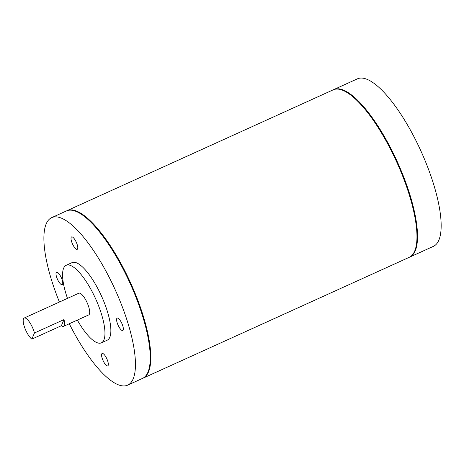 <?xml version="1.0" encoding="UTF-8"?>
<svg xmlns="http://www.w3.org/2000/svg" width="464" height="464" viewBox="0 0 464 464"><rect width="100%" height="100%" fill="white"/><g stroke="black" fill="none" stroke-linecap="round" stroke-linejoin="round"><path stroke-width="0.7" d="M73.341 245.618A6.815 2.076 65.6 0 1 71.589 236.913A6.815 2.076 65.6 0 1 76.299 242.26A6.815 2.076 65.6 0 1 77.221 249.319A6.815 2.076 65.6 0 1 73.341 245.618M58.319 280.975A6.815 2.076 65.6 0 1 56.562 272.269A6.815 2.076 65.6 0 1 61.271 277.617A6.815 2.076 65.6 0 1 62.193 284.676A6.815 2.076 65.6 0 1 58.319 280.975M103.884 362.169A6.815 2.076 65.6 0 1 102.132 353.469A6.815 2.076 65.6 0 1 106.836 358.811A6.815 2.076 65.6 0 1 107.764 365.876A6.815 2.076 65.6 0 1 103.884 362.169M118.906 326.818A6.815 2.076 65.6 0 1 117.154 318.113A6.815 2.076 65.6 0 1 121.864 323.454A6.815 2.076 65.6 0 1 122.786 330.519A6.815 2.076 65.6 0 1 118.906 326.818M61.387 325.716A11.919 3.637 -114.4 0 0 63.591 326.331A11.919 3.637 -114.4 0 0 63.991 319.592L61.387 325.716L31.848 339.126L34.452 333.001A11.919 3.637 -114.4 0 0 30.984 324.51A11.919 3.637 -114.4 0 0 24.198 318.031A11.919 3.637 -114.4 0 0 24.691 327.642A11.919 3.637 -114.4 0 0 31.848 339.126M63.991 319.592L34.452 333.001M63.591 326.331L88.694 314.934A11.919 3.637 -114.4 0 0 85.625 299.703A11.919 3.637 -114.4 0 0 78.839 293.219L24.198 318.031M77.343 320.085A42.578 12.986 -114.4 0 0 101.367 342.844A42.578 12.986 -114.4 0 0 90.41 288.451A42.578 12.986 -114.4 0 0 66.166 265.309A42.578 12.986 -114.4 0 0 67.489 298.375M101.367 342.844L107.277 340.164A42.578 12.986 -114.4 0 0 96.315 285.772A42.578 12.986 -114.4 0 0 72.077 262.624L66.166 265.309M69.275 323.75A91.965 28.049 -114.4 0 0 127.693 385.137A91.965 28.049 -114.4 0 0 104.017 267.641A91.965 28.049 -114.4 0 0 51.661 217.651A91.965 28.049 -114.4 0 0 59.421 302.035M127.693 385.137L142.46 378.433A91.965 28.049 -114.4 0 0 150.243 357.935A91.965 28.049 -114.4 0 0 118.784 260.936A91.965 28.049 -114.4 0 0 86.983 218.579A91.965 28.049 -114.4 0 0 66.427 210.946L51.661 217.651M150.243 357.935L150.249 357.396A91.379 27.869 -114.4 0 0 118.993 261.023A91.379 27.869 -114.4 0 0 87.389 218.938L86.983 218.579M142.755 378.293A91.965 28.049 -114.4 0 0 143.051 378.166A91.965 28.049 -114.4 0 0 119.376 260.669A91.965 28.049 -114.4 0 0 67.019 210.679A91.965 28.049 -114.4 0 0 66.723 210.818M143.051 378.166L409.184 257.34A91.965 28.049 -114.4 0 0 416.968 236.843A91.965 28.049 -114.4 0 0 385.509 139.85A91.965 28.049 -114.4 0 0 353.707 97.492A91.965 28.049 -114.4 0 0 333.152 89.859L67.019 210.679M416.968 236.843L416.968 236.304A91.379 27.869 -114.4 0 0 385.712 139.931A91.379 27.869 -114.4 0 0 354.113 97.846L353.707 97.492M409.48 257.201A91.965 28.049 -114.4 0 0 409.776 257.073L433.405 246.349A91.965 28.049 -114.4 0 0 409.729 128.853A91.965 28.049 -114.4 0 0 357.373 78.863L333.744 89.593A91.965 28.049 -114.4 0 0 333.448 89.732M409.776 257.073A91.965 28.049 -114.4 0 0 386.1 139.583A91.965 28.049 -114.4 0 0 333.744 89.593"/></g></svg>
